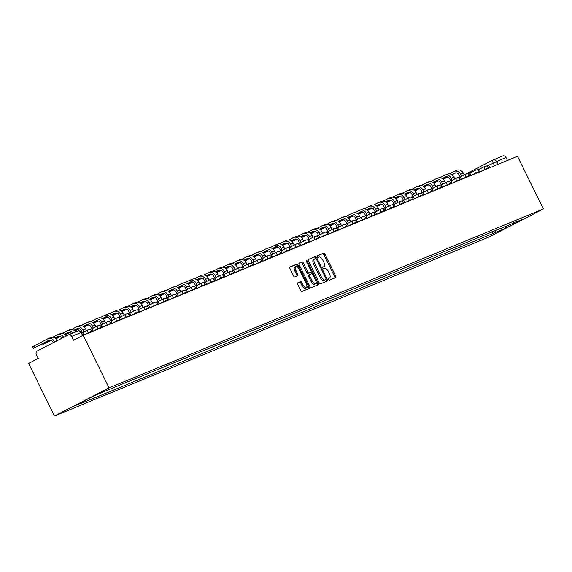 <?xml version="1.0" encoding="UTF-8"?>
<svg xmlns="http://www.w3.org/2000/svg" width="572" height="572" viewBox="0 0 572 572"><rect width="100%" height="100%" fill="white"/><g stroke="black" fill="none" stroke-linecap="round" stroke-linejoin="round"><path stroke-width="0.86" d="M328.571 279.486A0.958 0.45 62.7 0 0 329.408 280.173L335.728 277.57A1.366 0.643 62.7 0 0 335.75 277.563A1.366 0.643 62.7 0 0 335.714 276.104L324.875 254.068A1.366 0.643 62.7 0 0 323.68 253.089L317.367 255.691A0.958 0.45 62.7 0 0 317.346 255.698A0.958 0.45 62.7 0 0 317.367 256.721A0.958 0.45 62.7 0 0 318.211 257.407L319.026 257.071A4.369 2.052 62.7 0 1 322.851 260.203L323.759 262.04A4.369 2.052 62.7 0 1 323.859 266.702A4.369 2.052 62.7 0 1 323.781 266.738L322.965 267.074A0.958 0.45 62.7 0 0 322.951 267.081A0.958 0.45 62.7 0 0 322.973 268.104A0.958 0.45 62.7 0 0 323.809 268.79L324.624 268.454A4.369 2.052 62.7 0 1 328.457 271.586L329.358 273.423A4.369 2.052 62.7 0 1 329.458 278.092A4.369 2.052 62.7 0 1 329.386 278.121L328.571 278.457A0.958 0.45 62.7 0 0 328.55 278.471A0.958 0.45 62.7 0 0 328.571 279.486M297.697 282.861A1.366 0.643 62.7 0 0 297.669 282.868A1.366 0.643 62.7 0 0 297.705 284.327L300.743 290.512A1.366 0.643 62.7 0 0 301.945 291.491L308.952 288.603A1.366 0.643 62.7 0 0 308.98 288.588A1.366 0.643 62.7 0 0 308.944 287.13L298.105 265.101A1.366 0.643 62.7 0 0 296.904 264.121L289.897 267.01A1.366 0.643 62.7 0 0 289.868 267.017A1.366 0.643 62.7 0 0 289.904 268.475L293.579 275.947A1.366 0.643 62.7 0 0 294.773 276.927L297.776 275.69A1.366 0.643 62.7 0 0 297.798 275.675A1.366 0.643 62.7 0 0 297.769 274.217L295.946 270.513A3.654 1.716 62.7 0 1 295.86 266.616A3.654 1.716 62.7 0 1 299.12 269.205L306.263 283.712A3.654 1.716 62.7 0 1 306.349 287.609A3.654 1.716 62.7 0 1 303.081 285.02L301.894 282.604A1.366 0.643 62.7 0 0 300.693 281.624L297.647 282.883M109.066 387.873L83.169 335.249L517.503 156.313L543.4 208.944L109.066 387.873L54.497 416.016L488.831 237.087L543.4 208.944M319.226 282.897A1.366 0.643 62.7 0 0 320.42 283.876L327.434 280.988A1.366 0.643 62.7 0 0 327.456 280.974A1.366 0.643 62.7 0 0 327.427 279.522L316.588 257.486A1.366 0.643 62.7 0 0 315.387 256.506L308.38 259.395A1.366 0.643 62.7 0 0 308.351 259.402A1.366 0.643 62.7 0 0 308.387 260.861L319.226 282.897M318.196 284.792L311.182 287.68A1.366 0.643 62.7 0 1 309.988 286.708L299.142 264.672A1.366 0.643 62.7 0 1 299.113 263.213A1.366 0.643 62.7 0 1 299.135 263.199L302.138 261.962A1.366 0.643 62.7 0 1 303.332 262.941L307.729 271.879A1.366 0.643 62.7 0 0 308.93 272.858L310.918 272.036A1.366 0.643 62.7 0 0 310.939 272.029A1.366 0.643 62.7 0 0 310.911 270.57L306.335 261.268A0.958 0.45 62.7 0 1 306.306 260.246A0.958 0.45 62.7 0 1 307.164 260.925L318.189 283.326A1.366 0.643 62.7 0 1 318.218 284.784A1.366 0.643 62.7 0 0 318.218 284.784M83.169 335.249L73.509 340.226L71.607 336.365A2.781 2.452 -112.4 0 0 68.197 334.992L37.309 350.922A2.781 2.452 -112.4 0 0 36.358 354.54L38.26 358.408L28.6 363.392L54.497 416.016M493.493 159.788L502.531 156.063A2.781 2.452 67.6 0 1 505.941 157.429L488.667 165.236M507.435 160.46L505.941 157.429M513.57 222.844L524.074 218.783L505.734 228.242L495.567 232.432L496.21 229.994M84.32 400.765L83.998 401.987L81.431 403.31L495.567 232.432M83.998 401.987L73.824 406.177L92.163 396.718L104.898 391.205L513.899 222.973M492.006 231.732L493 233.755M505.734 228.242L505.562 226.14M328.428 278.614A4.369 2.052 62.7 0 0 328.442 278.614L329.386 278.121M323.859 266.702L322.83 267.238A4.369 2.052 62.7 0 0 322.837 267.224L323.781 266.738M334.813 277.949A1.366 0.643 62.7 0 0 334.627 276.669L323.781 254.633A1.366 0.643 62.7 0 0 322.587 253.653L317.224 255.863M315.701 258.472L315.494 258.051A1.366 0.643 62.7 0 0 314.3 257.071L308.194 259.581M326.526 281.36A1.366 0.643 62.7 0 0 326.333 280.08L326.033 279.465M325.94 279.544A0.958 0.45 62.7 0 0 325.954 279.536A0.958 0.45 62.7 0 0 325.933 278.514L316.416 259.173A0.958 0.45 62.7 0 0 315.58 258.487L314.714 258.844A4.369 2.052 62.7 0 0 314.643 258.88A4.369 2.052 62.7 0 0 314.743 263.542L321.25 276.762A4.369 2.052 62.7 0 0 325.075 279.901L324.846 280.108A0.958 0.45 62.7 0 0 324.86 280.101A0.958 0.45 62.7 0 0 324.882 280.087M314.571 258.916L313.628 259.409A4.369 2.052 62.7 0 0 313.549 259.438A4.369 2.052 62.7 0 0 313.649 264.107L314.743 263.542M325.954 279.536L323.988 280.459A4.369 2.052 62.7 0 1 320.156 277.327L313.649 264.107M298.956 263.392L302.138 261.962M309.874 272.579A1.366 0.643 62.7 0 1 309.852 272.594A1.366 0.643 62.7 0 1 309.824 272.601L307.836 273.423A1.366 0.643 62.7 0 1 306.642 272.444L302.245 263.506A1.366 0.643 62.7 0 0 301.044 262.527M311.132 271.764L312.126 273.788M316.116 281.903L317.095 283.891L318.189 283.326M312.291 281.152A3.654 1.716 62.7 0 0 315.558 283.741A3.654 1.716 62.7 0 0 315.472 279.844L312.955 274.732A1.366 0.643 62.7 0 0 311.761 273.752L309.767 274.574A1.366 0.643 62.7 0 0 309.745 274.581A1.366 0.643 62.7 0 0 309.781 276.04L312.291 281.152L311.204 281.717A3.654 1.716 62.7 0 0 314.464 284.305L315.558 283.741M308.658 275.146L308.68 275.139A1.366 0.643 62.7 0 0 308.658 275.146A1.366 0.643 62.7 0 0 308.687 276.605L309.781 276.04M311.204 281.717L308.687 276.605M317.288 285.171A1.366 0.643 62.7 0 0 317.095 283.891M306.349 287.609L305.255 288.174A3.654 1.716 62.7 0 1 301.987 285.585L300.8 283.169A1.366 0.643 62.7 0 0 299.606 282.189L297.512 283.047M295.86 266.616L294.766 267.181A3.654 1.716 62.7 0 0 294.852 271.078L295.946 270.513M296.868 276.062A1.366 0.643 62.7 0 0 296.675 274.782L294.852 271.078M297.869 267.403L297.011 265.658A1.366 0.643 62.7 0 0 295.817 264.679L289.711 267.195M308.043 288.974A1.366 0.643 62.7 0 0 307.858 287.695L306.907 285.771M443.25 179.286L447.733 176.977M460.117 176.92L459.18 175.011A3.754 3.31 -112.4 0 0 454.804 173.059A3.754 3.31 -112.4 0 0 454.576 173.166L451.737 174.632M486.507 166.044L488.638 165.172L489.882 167.696M456.506 170.42A5.563 4.905 67.6 0 1 456.842 170.27A5.563 4.905 67.6 0 1 463.327 173.159L464.242 175.018M449.335 173.838L453.782 171.543A5.563 4.905 67.6 0 1 454.118 171.393A5.563 4.905 67.6 0 1 460.603 174.281L461.625 176.369M447.404 176.862L443.057 179.107M455.748 172.844L451.973 174.789M433.805 183.176L438.288 180.874M450.672 180.809L449.735 178.907A3.754 3.31 -112.4 0 0 445.359 176.955A3.754 3.31 -112.4 0 0 445.13 177.055L442.292 178.521M477.062 169.934L479.193 169.062L480.437 171.586M447.061 174.31A5.563 4.905 67.6 0 1 447.397 174.16A5.563 4.905 67.6 0 1 453.882 177.048L454.797 178.907M439.889 177.728L444.337 175.432A5.563 4.905 67.6 0 1 444.673 175.282A5.563 4.905 67.6 0 1 451.158 178.171L452.18 180.259M437.959 180.759L433.612 182.997M446.303 176.734L442.528 178.678M424.36 187.073L428.843 184.763M441.226 184.699L440.29 182.797A3.754 3.31 -112.4 0 0 435.914 180.845A3.754 3.31 -112.4 0 0 435.692 180.945L432.847 182.411M467.617 173.831L469.748 172.951L470.992 175.475M437.616 178.207A5.563 4.905 67.6 0 1 437.952 178.049A5.563 4.905 67.6 0 1 444.437 180.938L445.352 182.804M430.444 181.617L434.892 179.329A5.563 4.905 67.6 0 1 435.228 179.172A5.563 4.905 67.6 0 1 441.713 182.06L442.735 184.148M428.514 184.649L424.167 186.887M436.858 180.623L433.09 182.575M414.914 190.962L419.398 188.653M431.788 188.588L430.845 186.686A3.754 3.31 -112.4 0 0 426.469 184.735A3.754 3.31 -112.4 0 0 426.247 184.842L423.402 186.3M458.172 177.72L460.303 176.841L461.547 179.365M428.171 182.096A5.563 4.905 67.6 0 1 428.507 181.939A5.563 4.905 67.6 0 1 434.992 184.835L435.907 186.694M421.006 185.507L425.446 183.219A5.563 4.905 67.6 0 1 425.782 183.061A5.563 4.905 67.6 0 1 432.268 185.957L433.29 188.038M419.069 188.538L414.729 190.776M427.413 184.52L423.645 186.465M405.469 194.852L409.952 192.542M422.343 192.485L421.407 190.576A3.754 3.31 -112.4 0 0 417.024 188.624A3.754 3.31 -112.4 0 0 416.802 188.731L413.956 190.197M448.727 181.61L450.858 180.731L452.102 183.255M418.725 185.986A5.563 4.905 67.6 0 1 419.062 185.828A5.563 4.905 67.6 0 1 425.547 188.724L426.462 190.583M411.561 189.403L416.001 187.108A5.563 4.905 67.6 0 1 416.337 186.951A5.563 4.905 67.6 0 1 422.822 189.847L423.845 191.927M409.623 192.428L405.283 194.673M417.968 188.41L414.199 190.354M396.024 198.741L400.507 196.432M412.898 196.375L411.962 194.466A3.754 3.31 -112.4 0 0 407.579 192.514A3.754 3.31 -112.4 0 0 407.357 192.621L404.511 194.087M439.289 185.5L441.412 184.627L442.656 187.151M409.28 189.875A5.563 4.905 67.6 0 1 409.616 189.718A5.563 4.905 67.6 0 1 416.101 192.614L417.017 194.473M402.116 193.293L406.556 190.998A5.563 4.905 67.6 0 1 406.892 190.841A5.563 4.905 67.6 0 1 413.377 193.736L414.407 195.824M400.185 196.318L395.838 198.563M408.522 192.299L404.754 194.244M386.586 202.631L391.062 200.329M403.453 200.264L402.516 198.362A3.754 3.31 -112.4 0 0 398.133 196.403A3.754 3.31 -112.4 0 0 397.912 196.511L395.073 197.976M429.844 189.389L431.967 188.517L433.211 191.041M399.835 193.765A5.563 4.905 67.6 0 1 400.171 193.615A5.563 4.905 67.6 0 1 406.656 196.503L407.571 198.362M392.671 197.183L397.111 194.888A5.563 4.905 67.6 0 1 397.447 194.737A5.563 4.905 67.6 0 1 403.932 197.626L404.962 199.714M390.74 200.207L386.393 202.452M399.084 196.189L395.309 198.134M377.141 206.528L381.617 204.218M394.008 204.154L393.071 202.252A3.754 3.31 -112.4 0 0 388.695 200.3A3.754 3.31 -112.4 0 0 388.467 200.4L385.628 201.866M420.399 193.286L422.522 192.406L423.766 194.93M390.39 197.662A5.563 4.905 67.6 0 1 390.726 197.504A5.563 4.905 67.6 0 1 397.211 200.393L398.126 202.259M383.226 201.072L387.666 198.784A5.563 4.905 67.6 0 1 388.002 198.627A5.563 4.905 67.6 0 1 394.487 201.516L395.517 203.603M381.295 204.104L376.948 206.342M389.639 200.078L385.864 202.03M367.696 210.417L372.172 208.108M384.563 208.044L383.626 206.142A3.754 3.31 -112.4 0 0 379.25 204.19A3.754 3.31 -112.4 0 0 379.022 204.297L376.183 205.756M410.953 197.176L413.077 196.296L414.321 198.82M380.945 201.551A5.563 4.905 67.6 0 1 381.281 201.394A5.563 4.905 67.6 0 1 387.766 204.29L388.681 206.149M373.781 204.962L378.221 202.674A5.563 4.905 67.6 0 1 378.557 202.517A5.563 4.905 67.6 0 1 385.042 205.412L386.071 207.493M371.85 207.993L367.503 210.231M380.194 203.975L376.419 205.92M358.251 214.307L362.727 211.998M375.118 211.933L374.181 210.031A3.754 3.31 -112.4 0 0 369.805 208.079A3.754 3.31 -112.4 0 0 369.576 208.187L366.738 209.652M401.508 201.065L403.632 200.186L404.876 202.71M371.5 205.441A5.563 4.905 67.6 0 1 371.836 205.284A5.563 4.905 67.6 0 1 378.321 208.179L379.236 210.038M364.335 208.852L368.776 206.563A5.563 4.905 67.6 0 1 369.112 206.406A5.563 4.905 67.6 0 1 375.597 209.302L376.626 211.383M362.405 211.883L358.058 214.128M370.749 207.865L366.974 209.81M348.806 218.197L353.281 215.887M365.672 215.83L364.736 213.921A3.754 3.31 -112.4 0 0 360.36 211.969A3.754 3.31 -112.4 0 0 360.131 212.076L357.293 213.542M392.063 204.955L394.187 204.082L395.431 206.606M362.062 209.331A5.563 4.905 67.6 0 1 362.391 209.173A5.563 4.905 67.6 0 1 368.876 212.069L369.791 213.928M354.89 212.748L359.33 210.453A5.563 4.905 67.6 0 1 359.666 210.296A5.563 4.905 67.6 0 1 366.151 213.192L367.181 215.279M352.96 215.773L348.613 218.018M361.304 211.754L357.529 213.699M339.36 222.086L343.836 219.777M356.227 219.72L355.291 217.81A3.754 3.31 -112.4 0 0 350.915 215.858A3.754 3.31 -112.4 0 0 350.686 215.966L347.847 217.431M382.618 208.844L384.749 207.972L385.986 210.496M352.617 213.22A5.563 4.905 67.6 0 1 352.953 213.07A5.563 4.905 67.6 0 1 359.43 215.959L360.346 217.818M345.445 216.638L349.892 214.343A5.563 4.905 67.6 0 1 350.221 214.193A5.563 4.905 67.6 0 1 356.706 217.081L357.736 219.169M343.515 219.662L339.167 221.907M351.859 215.644L348.083 217.589M329.915 225.976L334.391 223.673M346.782 223.609L345.845 221.707A3.754 3.31 -112.4 0 0 341.47 219.755A3.754 3.31 -112.4 0 0 341.241 219.855L338.402 221.321M373.173 212.734L375.303 211.862L376.54 214.386M343.171 217.117A5.563 4.905 67.6 0 1 343.507 216.96A5.563 4.905 67.6 0 1 349.993 219.848L350.908 221.714M336 220.527L340.447 218.239A5.563 4.905 67.6 0 1 340.783 218.082A5.563 4.905 67.6 0 1 347.268 220.971L348.291 223.059M334.069 223.559L329.722 225.797M342.413 219.534L338.638 221.478M320.47 229.873L324.953 227.563M337.337 227.499L336.4 225.597A3.754 3.31 -112.4 0 0 332.025 223.645A3.754 3.31 -112.4 0 0 331.796 223.745L328.957 225.211M363.728 216.631L365.858 215.751L367.095 218.275M333.726 221.007A5.563 4.905 67.6 0 1 334.062 220.849A5.563 4.905 67.6 0 1 340.547 223.745L341.463 225.604M326.555 224.417L331.002 222.129A5.563 4.905 67.6 0 1 331.338 221.972A5.563 4.905 67.6 0 1 337.823 224.867L338.846 226.948M324.624 227.449L320.277 229.687M332.968 223.43L329.193 225.375M311.025 233.762L315.508 231.453M327.892 231.388L326.955 229.486A3.754 3.31 -112.4 0 0 322.579 227.534A3.754 3.31 -112.4 0 0 322.351 227.642L319.512 229.1M354.282 220.52L356.413 219.641L357.65 222.165M324.281 224.896A5.563 4.905 67.6 0 1 324.617 224.739A5.563 4.905 67.6 0 1 331.102 227.635L332.017 229.494M317.11 228.307L321.557 226.019A5.563 4.905 67.6 0 1 321.893 225.861A5.563 4.905 67.6 0 1 328.378 228.757L329.4 230.838M315.179 231.338L310.832 233.576M323.523 227.32L319.748 229.265M301.58 237.652L306.063 235.342M318.447 235.285L317.51 233.376A3.754 3.31 -112.4 0 0 313.134 231.424A3.754 3.31 -112.4 0 0 312.905 231.531L310.067 232.997M344.837 224.41L346.968 223.53L348.212 226.062M314.836 228.786A5.563 4.905 67.6 0 1 315.172 228.628A5.563 4.905 67.6 0 1 321.657 231.524L322.572 233.383M307.664 232.203L312.112 229.908A5.563 4.905 67.6 0 1 312.448 229.751A5.563 4.905 67.6 0 1 318.933 232.647L319.955 234.734M305.734 235.228L301.387 237.473M314.078 231.21L310.303 233.154M292.135 241.541L296.618 239.232M309.002 239.175L308.065 237.266A3.754 3.31 -112.4 0 0 303.689 235.314A3.754 3.31 -112.4 0 0 303.46 235.421L300.622 236.887M335.392 228.299L337.523 227.427L338.767 229.951M305.391 232.675A5.563 4.905 67.6 0 1 305.727 232.525A5.563 4.905 67.6 0 1 312.212 235.414L313.127 237.273M298.219 236.093L302.667 233.798A5.563 4.905 67.6 0 1 303.003 233.648A5.563 4.905 67.6 0 1 309.488 236.536L310.51 238.624M296.289 239.117L291.942 241.363M304.633 235.099L300.858 237.044M282.69 245.431L287.173 243.129M299.556 243.064L298.62 241.162A3.754 3.31 -112.4 0 0 294.244 239.21A3.754 3.31 -112.4 0 0 294.022 239.31L291.177 240.776M325.947 232.189L328.078 231.317L329.322 233.841M295.946 236.565A5.563 4.905 67.6 0 1 296.282 236.415A5.563 4.905 67.6 0 1 302.767 239.303L303.682 241.162M288.774 239.983L293.221 237.687A5.563 4.905 67.6 0 1 293.558 237.537A5.563 4.905 67.6 0 1 300.043 240.426L301.065 242.514M286.844 243.014L282.497 245.252M295.188 238.989L291.42 240.934M273.244 249.328L277.727 247.018M290.118 246.954L289.175 245.052A3.754 3.31 -112.4 0 0 284.799 243.1A3.754 3.31 -112.4 0 0 284.577 243.2L281.731 244.666M316.502 236.086L318.633 235.206L319.877 237.73M286.5 240.462A5.563 4.905 67.6 0 1 286.837 240.304A5.563 4.905 67.6 0 1 293.322 243.193L294.237 245.059M279.336 243.872L283.776 241.584A5.563 4.905 67.6 0 1 284.112 241.427A5.563 4.905 67.6 0 1 290.597 244.315L291.62 246.403M277.399 246.904L273.058 249.142M285.743 242.878L281.975 244.83M263.799 253.217L268.282 250.908M280.673 250.843L279.737 248.942A3.754 3.31 -112.4 0 0 275.354 246.99A3.754 3.31 -112.4 0 0 275.132 247.097L272.286 248.555M307.057 239.975L309.187 239.096L310.432 241.62M277.055 244.351A5.563 4.905 67.6 0 1 277.391 244.194A5.563 4.905 67.6 0 1 283.876 247.09L284.792 248.949M269.891 247.762L274.331 245.474A5.563 4.905 67.6 0 1 274.667 245.317A5.563 4.905 67.6 0 1 281.152 248.212L282.182 250.293M267.961 250.793L263.613 253.031M276.297 246.775L272.529 248.72M254.354 257.107L258.837 254.797M271.228 254.74L270.291 252.831A3.754 3.31 -112.4 0 0 265.908 250.879A3.754 3.31 -112.4 0 0 265.687 250.986L262.848 252.452M297.619 243.865L299.742 242.986L300.986 245.517M267.61 248.241A5.563 4.905 67.6 0 1 267.946 248.084A5.563 4.905 67.6 0 1 274.431 250.979L275.346 252.838M260.446 251.659L264.886 249.363A5.563 4.905 67.6 0 1 265.222 249.206A5.563 4.905 67.6 0 1 271.707 252.102L272.737 254.19M258.515 254.683L254.168 256.928M266.859 250.665L263.084 252.609M244.916 260.996L249.392 258.687M261.783 258.63L260.846 256.721A3.754 3.31 -112.4 0 0 256.463 254.769A3.754 3.31 -112.4 0 0 256.242 254.876L253.403 256.342M288.174 247.755L290.297 246.882L291.541 249.406M258.165 252.13A5.563 4.905 67.6 0 1 258.501 251.98A5.563 4.905 67.6 0 1 264.986 254.869L265.901 256.728M251.001 255.548L255.441 253.253A5.563 4.905 67.6 0 1 255.777 253.096A5.563 4.905 67.6 0 1 262.262 255.991L263.292 258.079M249.07 258.573L244.723 260.818M257.414 254.554L253.639 256.499M235.471 264.886L239.947 262.584M252.338 262.519L251.401 260.618A3.754 3.31 -112.4 0 0 247.025 258.658A3.754 3.31 -112.4 0 0 246.797 258.766L243.958 260.231M278.728 251.644L280.852 250.772L282.096 253.296M248.72 256.02A5.563 4.905 67.6 0 1 249.056 255.87A5.563 4.905 67.6 0 1 255.541 258.758L256.456 260.618M241.556 259.438L245.996 257.143A5.563 4.905 67.6 0 1 246.332 256.992A5.563 4.905 67.6 0 1 252.817 259.881L253.846 261.969M239.625 262.462L235.278 264.707M247.969 258.444L244.194 260.389M226.026 268.783L230.502 266.473M242.893 266.409L241.956 264.507A3.754 3.31 -112.4 0 0 237.58 262.555A3.754 3.31 -112.4 0 0 237.351 262.655L234.513 264.121M269.283 255.541L271.407 254.662L272.651 257.185M239.275 259.917A5.563 4.905 67.6 0 1 239.611 259.76A5.563 4.905 67.6 0 1 246.096 262.648L247.011 264.514M232.11 263.327L236.551 261.039A5.563 4.905 67.6 0 1 236.887 260.882A5.563 4.905 67.6 0 1 243.372 263.771L244.401 265.858M230.18 266.359L225.833 268.597M238.524 262.333L234.749 264.285M216.581 272.672L221.057 270.363M233.447 270.299L232.511 268.397A3.754 3.31 -112.4 0 0 228.135 266.445A3.754 3.31 -112.4 0 0 227.906 266.552L225.068 268.011M259.838 259.431L261.962 258.551L263.206 261.075M229.83 263.806A5.563 4.905 67.6 0 1 230.166 263.649A5.563 4.905 67.6 0 1 236.651 266.545L237.566 268.404M222.665 267.217L227.105 264.929A5.563 4.905 67.6 0 1 227.442 264.772A5.563 4.905 67.6 0 1 233.927 267.667L234.956 269.748M220.735 270.249L216.388 272.486M229.079 266.23L225.304 268.175M207.135 276.562L211.611 274.253M224.002 274.195L223.066 272.286A3.754 3.31 -112.4 0 0 218.69 270.334A3.754 3.31 -112.4 0 0 218.461 270.442L215.623 271.907M250.393 263.32L252.517 262.441L253.761 264.965M220.392 267.696A5.563 4.905 67.6 0 1 220.72 267.539A5.563 4.905 67.6 0 1 227.206 270.434L228.121 272.293M213.22 271.107L217.667 268.819A5.563 4.905 67.6 0 1 217.996 268.661A5.563 4.905 67.6 0 1 224.481 271.557L225.511 273.638M211.29 274.138L206.942 276.383M219.634 270.12L215.858 272.065M197.69 280.452L202.166 278.142M214.557 278.085L213.621 276.176A3.754 3.31 -112.4 0 0 209.245 274.224A3.754 3.31 -112.4 0 0 209.016 274.331L206.177 275.797M240.948 267.21L243.079 266.337L244.315 268.861M210.946 271.586A5.563 4.905 67.6 0 1 211.282 271.428A5.563 4.905 67.6 0 1 217.76 274.324L218.683 276.183M203.775 275.003L208.222 272.708A5.563 4.905 67.6 0 1 208.558 272.551A5.563 4.905 67.6 0 1 215.036 275.447L216.066 277.534M201.845 278.028L197.497 280.273M210.189 274.009L206.413 275.954M188.245 284.341L192.721 282.039M205.112 281.975L204.175 280.065A3.754 3.31 -112.4 0 0 199.8 278.114A3.754 3.31 -112.4 0 0 199.571 278.221L196.732 279.687M231.503 271.099L233.633 270.227L234.87 272.751M201.501 275.475A5.563 4.905 67.6 0 1 201.837 275.325A5.563 4.905 67.6 0 1 208.322 278.214L209.238 280.073M194.33 278.893L198.777 276.598A5.563 4.905 67.6 0 1 199.113 276.448A5.563 4.905 67.6 0 1 205.598 279.336L206.621 281.424M192.399 281.917L188.052 284.162M200.743 277.899L196.968 279.844M178.8 288.231L183.283 285.928M195.667 285.864L194.73 283.962A3.754 3.31 -112.4 0 0 190.354 282.01A3.754 3.31 -112.4 0 0 190.126 282.11L187.287 283.576M222.058 274.996L224.188 274.117L225.425 276.641M192.056 279.372A5.563 4.905 67.6 0 1 192.392 279.215A5.563 4.905 67.6 0 1 198.877 282.103L199.792 283.969M184.885 282.782L189.332 280.495A5.563 4.905 67.6 0 1 189.668 280.337A5.563 4.905 67.6 0 1 196.153 283.226L197.176 285.314M182.954 285.814L178.607 288.052M191.298 281.789L187.523 283.741M169.355 292.128L173.838 289.818M186.222 289.754L185.285 287.852A3.754 3.31 -112.4 0 0 180.909 285.9A3.754 3.31 -112.4 0 0 180.68 286L177.842 287.466M212.612 278.886L214.743 278.006L215.987 280.53M182.611 283.262A5.563 4.905 67.6 0 1 182.947 283.104A5.563 4.905 67.6 0 1 189.432 286L190.347 287.859M175.44 286.672L179.887 284.384A5.563 4.905 67.6 0 1 180.223 284.227A5.563 4.905 67.6 0 1 186.708 287.123L187.73 289.203M173.509 289.704L169.162 291.942M181.853 285.685L178.078 287.63M159.91 296.017L164.393 293.708M176.777 293.643L175.84 291.741A3.754 3.31 -112.4 0 0 171.464 289.789A3.754 3.31 -112.4 0 0 171.235 289.897L168.397 291.363M203.167 282.775L205.298 281.896L206.542 284.42M173.166 287.151A5.563 4.905 67.6 0 1 173.502 286.994A5.563 4.905 67.6 0 1 179.987 289.89L180.902 291.749M165.994 290.562L170.442 288.274A5.563 4.905 67.6 0 1 170.778 288.116A5.563 4.905 67.6 0 1 177.263 291.012L178.285 293.093M164.064 293.593L159.717 295.831M172.408 289.575L168.633 291.52M150.465 299.907L154.948 297.597M167.331 297.54L166.395 295.631A3.754 3.31 -112.4 0 0 162.019 293.679A3.754 3.31 -112.4 0 0 161.79 293.786L158.952 295.252M193.722 286.665L195.853 285.785L197.097 288.317M163.721 291.041A5.563 4.905 67.6 0 1 164.057 290.883A5.563 4.905 67.6 0 1 170.542 293.779L171.457 295.638M156.549 294.458L160.997 292.163A5.563 4.905 67.6 0 1 161.333 292.006A5.563 4.905 67.6 0 1 167.818 294.902L168.84 296.99M154.619 297.483L150.272 299.728M162.963 293.465L159.195 295.409M141.019 303.796L145.502 301.487M157.893 301.43L156.95 299.521A3.754 3.31 -112.4 0 0 152.574 297.569A3.754 3.31 -112.4 0 0 152.352 297.676L149.506 299.142M184.277 290.555L186.408 289.682L187.652 292.206M154.276 294.93A5.563 4.905 67.6 0 1 154.612 294.78A5.563 4.905 67.6 0 1 161.097 297.669L162.012 299.528M147.104 298.348L151.551 296.053A5.563 4.905 67.6 0 1 151.887 295.903A5.563 4.905 67.6 0 1 158.373 298.791L159.395 300.879M145.174 301.373L140.834 303.618M153.518 297.354L149.75 299.299M131.574 307.686L136.057 305.384M148.448 305.319L147.512 303.417A3.754 3.31 -112.4 0 0 143.129 301.465A3.754 3.31 -112.4 0 0 142.907 301.566L140.061 303.031M174.832 294.444L176.963 293.572L178.207 296.096M144.83 298.827A5.563 4.905 67.6 0 1 145.166 298.67A5.563 4.905 67.6 0 1 151.651 301.558L152.567 303.417M137.666 302.238L142.106 299.942A5.563 4.905 67.6 0 1 142.442 299.792A5.563 4.905 67.6 0 1 148.927 302.681L149.95 304.769M135.728 305.269L131.388 307.507M144.072 301.244L140.304 303.189M122.129 311.583L126.612 309.273M139.003 309.209L138.066 307.307A3.754 3.31 -112.4 0 0 133.684 305.355A3.754 3.31 -112.4 0 0 133.462 305.455L130.616 306.921M165.394 298.341L167.517 297.461L168.761 299.985M135.385 302.717A5.563 4.905 67.6 0 1 135.721 302.559A5.563 4.905 67.6 0 1 142.206 305.455L143.122 307.314M128.221 306.127L132.661 303.839A5.563 4.905 67.6 0 1 132.997 303.682A5.563 4.905 67.6 0 1 139.482 306.571L140.512 308.658M126.29 309.159L121.943 311.397M134.627 305.133L130.859 307.085M112.691 315.472L117.167 313.163M129.558 313.098L128.621 311.197A3.754 3.31 -112.4 0 0 124.238 309.245A3.754 3.31 -112.4 0 0 124.017 309.352L121.178 310.81M155.949 302.231L158.072 301.351L159.316 303.875M125.94 306.606A5.563 4.905 67.6 0 1 126.276 306.449A5.563 4.905 67.6 0 1 132.761 309.345L133.676 311.204M118.776 310.017L123.216 307.729A5.563 4.905 67.6 0 1 123.552 307.572A5.563 4.905 67.6 0 1 130.037 310.467L131.067 312.548M116.845 313.048L112.498 315.286M125.189 309.03L121.414 310.975M103.246 319.362L107.722 317.052M120.113 316.995L119.176 315.086A3.754 3.31 -112.4 0 0 114.8 313.134A3.754 3.31 -112.4 0 0 114.572 313.242L111.733 314.707M146.504 306.12L148.627 305.241L149.871 307.772M116.495 310.496A5.563 4.905 67.6 0 1 116.831 310.339A5.563 4.905 67.6 0 1 123.316 313.234L124.231 315.093M109.331 313.914L113.771 311.618A5.563 4.905 67.6 0 1 114.107 311.461A5.563 4.905 67.6 0 1 120.592 314.357L121.621 316.445M107.4 316.938L103.053 319.183M115.744 312.92L111.969 314.865M93.801 323.252L98.277 320.942M110.668 320.885L109.731 318.976A3.754 3.31 -112.4 0 0 105.355 317.024A3.754 3.31 -112.4 0 0 105.126 317.131L102.288 318.597M137.058 310.01L139.182 309.137L140.426 311.661M107.05 314.385A5.563 4.905 67.6 0 1 107.386 314.235A5.563 4.905 67.6 0 1 113.871 317.124L114.786 318.983M99.885 317.803L104.326 315.508A5.563 4.905 67.6 0 1 104.662 315.358A5.563 4.905 67.6 0 1 111.147 318.247L112.176 320.334M97.955 320.828L93.608 323.073M106.299 316.809L102.524 318.754M84.356 327.141L88.832 324.839M101.223 324.774L100.286 322.873A3.754 3.31 -112.4 0 0 95.91 320.921A3.754 3.31 -112.4 0 0 95.681 321.021L92.843 322.486M127.613 313.899L129.737 313.027L130.981 315.551M97.605 318.275A5.563 4.905 67.6 0 1 97.941 318.125A5.563 4.905 67.6 0 1 104.426 321.014L105.341 322.873M90.44 321.693L94.88 319.398A5.563 4.905 67.6 0 1 95.217 319.248A5.563 4.905 67.6 0 1 101.702 322.136L102.731 324.224M88.51 324.724L84.163 326.962M96.854 320.699L93.079 322.644M74.911 331.038L79.386 328.728M91.777 328.664L90.841 326.762A3.754 3.31 -112.4 0 0 86.465 324.81A3.754 3.31 -112.4 0 0 86.236 324.91L83.398 326.376M118.168 317.796L120.292 316.917L121.536 319.441M88.167 322.172A5.563 4.905 67.6 0 1 88.496 322.015A5.563 4.905 67.6 0 1 94.981 324.903L95.896 326.769M80.995 325.582L85.435 323.294A5.563 4.905 67.6 0 1 85.771 323.137A5.563 4.905 67.6 0 1 92.256 326.026L93.286 328.113M79.065 328.614L74.718 330.852M87.409 324.589L83.634 326.54M65.465 334.927L69.941 332.618M82.332 332.554L81.396 330.652A3.754 3.31 -112.4 0 0 77.02 328.7A3.754 3.31 -112.4 0 0 76.791 328.807L73.952 330.266M108.723 321.686L110.854 320.806L112.091 323.33M78.721 326.061A5.563 4.905 67.6 0 1 79.058 325.904A5.563 4.905 67.6 0 1 85.535 328.8L86.451 330.659M71.55 329.472L75.997 327.184A5.563 4.905 67.6 0 1 76.326 327.027A5.563 4.905 67.6 0 1 82.811 329.922L83.841 332.003M69.62 332.504L65.272 334.742M77.964 328.485L74.188 330.43M56.02 338.817L60.496 336.508M99.278 325.575L101.408 324.696L102.645 327.22M71.378 333.676A3.754 3.31 -112.4 0 0 67.575 332.589A3.754 3.31 -112.4 0 0 67.346 332.697L64.507 334.162M60.174 336.393L55.827 338.638M68.518 332.375L64.743 334.32M62.105 333.369L66.552 331.074A5.563 4.905 67.6 0 1 66.888 330.916A5.563 4.905 67.6 0 1 72.923 333.04M69.276 329.951A5.563 4.905 67.6 0 1 69.612 329.794A5.563 4.905 67.6 0 1 75.647 331.917M50.729 340.283L42.871 344.415L51.058 340.397M89.833 329.465L91.963 328.593L93.2 331.116M62.291 338.045A3.754 3.31 -112.4 0 0 58.129 336.479A3.754 3.31 -112.4 0 0 57.901 336.586L55.062 338.052M59.073 336.264L55.298 338.209M52.66 337.258L57.107 334.963A5.563 4.905 67.6 0 1 57.443 334.806A5.563 4.905 67.6 0 1 63.714 337.308M59.831 333.841A5.563 4.905 67.6 0 1 60.167 333.683A5.563 4.905 67.6 0 1 66.309 335.971M53.246 342.707L53.06 342.328A3.754 3.31 -112.4 0 0 48.684 340.369A3.754 3.31 -112.4 0 0 48.456 340.476L33.426 348.305L49.628 340.154M33.426 348.305L32.625 346.682L47.662 338.853A5.563 4.905 67.6 0 1 47.998 338.703A5.563 4.905 67.6 0 1 54.483 341.591L54.669 341.97M81.546 332.883L82.518 332.482L83.755 335.006M50.386 337.73A5.563 4.905 67.6 0 1 50.722 337.58A5.563 4.905 67.6 0 1 57.207 340.469L57.279 340.626M68.54 334.856L77.585 331.131A2.781 2.452 67.6 0 1 80.995 332.496L71.607 336.365M494.565 165.766L493.164 162.92A2.781 1.308 62.7 0 1 493.1 159.945A2.781 1.308 62.7 0 1 493.15 159.924A2.781 2.452 67.6 0 1 496.56 161.297L498.048 164.328M464.171 174.875L493.057 159.974M88.445 333.076L88.274 332.725L84.206 334.82M97.891 329.186L97.719 328.836L93.651 330.931M107.336 325.296L107.164 324.939L103.096 327.041M116.781 321.4L116.602 321.049L112.541 323.144M126.226 317.51L126.047 317.16L121.986 319.255M135.664 313.62L135.493 313.27L131.431 315.365M145.109 309.731L144.938 309.38L140.876 311.475M154.554 305.841L154.383 305.491L150.322 307.586M164 301.945L163.828 301.594L159.767 303.696M173.445 298.055L173.273 297.705L169.212 299.8M182.89 294.165L182.718 293.815L178.657 295.91M192.335 290.276L192.163 289.925L188.095 292.02M201.78 286.386L201.609 286.036L197.54 288.131M211.225 282.489L211.054 282.139L206.985 284.241M220.67 278.6L220.499 278.249L216.43 280.344M230.116 274.71L229.944 274.36L225.876 276.455M239.561 270.821L239.389 270.47L235.321 272.565M249.006 266.931L248.834 266.581L244.766 268.676M258.451 263.034L258.272 262.684L254.211 264.786M267.889 259.145L267.717 258.794L263.656 260.889M277.334 255.255L277.163 254.905L273.101 257M286.779 251.365L286.608 251.015L282.547 253.11M296.224 247.476L296.053 247.125L291.992 249.22M305.67 243.586L305.498 243.236L301.437 245.331M315.115 239.689L314.943 239.339L310.882 241.434M324.56 235.8L324.388 235.45L320.327 237.544M334.005 231.91L333.833 231.56L329.765 233.655M343.45 228.021L343.279 227.67L339.21 229.765M352.895 224.131L352.724 223.781L348.655 225.876M362.341 220.234L362.169 219.884L358.101 221.986M371.786 216.345L371.614 215.994L367.546 218.089M381.231 212.455L381.059 212.105L376.991 214.2M390.676 208.565L390.497 208.215L386.436 210.31M400.121 204.676L399.942 204.326L395.881 206.42M409.559 200.779L409.388 200.429L405.326 202.531M419.004 196.89L418.833 196.539L414.772 198.634M428.449 193L428.278 192.65L424.217 194.745M437.895 189.11L437.723 188.76L433.662 190.855M447.34 185.221L447.168 184.87L443.107 186.965M456.785 181.331L456.613 180.974L452.552 183.076M466.23 177.434L466.058 177.084L461.99 179.179M475.675 173.545L475.504 173.194L471.435 175.289M485.12 169.655L484.949 169.305L480.88 171.4M488.91 168.096L488.652 167.575L484.949 169.305A2.781 1.308 -117.3 0 1 484.884 166.33A2.781 1.308 -117.3 0 1 484.934 166.309M479.465 171.986L479.207 171.471L475.504 173.194A2.781 1.308 -117.3 0 1 475.439 170.227A2.781 1.308 -117.3 0 1 475.489 170.199M470.02 175.876L469.762 175.361L466.058 177.084A2.781 1.308 -117.3 0 1 465.994 174.117A2.781 1.308 -117.3 0 1 466.044 174.095M460.574 179.765L460.317 179.25L456.613 180.974A2.781 1.308 -117.3 0 1 456.549 178.006A2.781 1.308 -117.3 0 1 456.599 177.985M451.129 183.655L450.872 183.14L447.168 184.87A2.781 1.308 -117.3 0 1 447.104 181.896A2.781 1.308 -117.3 0 1 447.154 181.875M441.684 187.552L441.434 187.03L437.723 188.76A2.781 1.308 -117.3 0 1 437.659 185.786A2.781 1.308 -117.3 0 1 437.709 185.764M432.239 191.441L431.989 190.926L428.278 192.65A2.781 1.308 -117.3 0 1 428.213 189.682A2.781 1.308 -117.3 0 1 428.264 189.654M422.794 195.331L422.544 194.816L418.833 196.539A2.781 1.308 -117.3 0 1 418.768 193.572A2.781 1.308 -117.3 0 1 418.818 193.55M413.349 199.22L413.098 198.706L409.388 200.429A2.781 1.308 -117.3 0 1 409.323 197.462A2.781 1.308 -117.3 0 1 409.373 197.44M403.903 203.11L403.653 202.595L399.942 204.326A2.781 1.308 -117.3 0 1 399.878 201.351A2.781 1.308 -117.3 0 1 399.928 201.33M394.458 207.007L394.208 206.485L390.497 208.215A2.781 1.308 -117.3 0 1 390.44 205.241A2.781 1.308 -117.3 0 1 390.483 205.219M385.02 210.896L384.763 210.374L381.059 212.105A2.781 1.308 -117.3 0 1 380.995 209.13A2.781 1.308 -117.3 0 1 381.038 209.109M375.575 214.786L375.318 214.271L371.614 215.994A2.781 1.308 -117.3 0 1 371.55 213.027A2.781 1.308 -117.3 0 1 371.593 213.006M366.13 218.676L365.873 218.161L362.169 219.884A2.781 1.308 -117.3 0 1 362.105 216.917A2.781 1.308 -117.3 0 1 362.147 216.895M356.685 222.565L356.428 222.05L352.724 223.781A2.781 1.308 -117.3 0 1 352.659 220.806A2.781 1.308 -117.3 0 1 352.702 220.785M347.24 226.462L346.982 225.94L343.279 227.67A2.781 1.308 -117.3 0 1 343.214 224.696A2.781 1.308 -117.3 0 1 343.264 224.674M337.795 230.352L337.537 229.83L333.833 231.56A2.781 1.308 -117.3 0 1 333.769 228.585A2.781 1.308 -117.3 0 1 333.819 228.564M328.349 234.241L328.092 233.726L324.388 235.45A2.781 1.308 -117.3 0 1 324.324 232.482A2.781 1.308 -117.3 0 1 324.374 232.461M318.904 238.131L318.647 237.616L314.943 239.339A2.781 1.308 -117.3 0 1 314.879 236.372A2.781 1.308 -117.3 0 1 314.929 236.35M309.459 242.02L309.209 241.506L305.498 243.236A2.781 1.308 -117.3 0 1 305.434 240.261A2.781 1.308 -117.3 0 1 305.484 240.24M300.014 245.91L299.764 245.395L296.053 247.125A2.781 1.308 -117.3 0 1 295.989 244.151A2.781 1.308 -117.3 0 1 296.039 244.13M290.569 249.807L290.319 249.285L286.608 251.015A2.781 1.308 -117.3 0 1 286.543 248.041A2.781 1.308 -117.3 0 1 286.593 248.019M281.124 253.696L280.873 253.181L277.163 254.905A2.781 1.308 -117.3 0 1 277.098 251.937A2.781 1.308 -117.3 0 1 277.148 251.909M271.679 257.586L271.428 257.071L267.717 258.794A2.781 1.308 -117.3 0 1 267.653 255.827A2.781 1.308 -117.3 0 1 267.703 255.806M262.233 261.475L261.983 260.961L258.272 262.684A2.781 1.308 -117.3 0 1 258.208 259.717A2.781 1.308 -117.3 0 1 258.258 259.695M252.788 265.365L252.538 264.85L248.834 266.581A2.781 1.308 -117.3 0 1 248.77 263.606A2.781 1.308 -117.3 0 1 248.813 263.585M243.35 269.262L243.093 268.74L239.389 270.47A2.781 1.308 -117.3 0 1 239.325 267.496A2.781 1.308 -117.3 0 1 239.368 267.474M233.905 273.151L233.648 272.637L229.944 274.36A2.781 1.308 -117.3 0 1 229.88 271.393A2.781 1.308 -117.3 0 1 229.923 271.364M224.46 277.041L224.203 276.526L220.499 278.249A2.781 1.308 -117.3 0 1 220.434 275.282A2.781 1.308 -117.3 0 1 220.477 275.261M215.015 280.931L214.757 280.416L211.054 282.139A2.781 1.308 -117.3 0 1 210.989 279.172A2.781 1.308 -117.3 0 1 211.032 279.15M205.57 284.82L205.312 284.305L201.609 286.036A2.781 1.308 -117.3 0 1 201.544 283.061A2.781 1.308 -117.3 0 1 201.594 283.04M196.125 288.717L195.867 288.195L192.163 289.925A2.781 1.308 -117.3 0 1 192.099 286.951A2.781 1.308 -117.3 0 1 192.149 286.93M186.679 292.607L186.422 292.085L182.718 293.815A2.781 1.308 -117.3 0 1 182.654 290.841A2.781 1.308 -117.3 0 1 182.704 290.819M177.234 296.496L176.977 295.981L173.273 297.705A2.781 1.308 -117.3 0 1 173.209 294.737A2.781 1.308 -117.3 0 1 173.259 294.716M167.789 300.386L167.539 299.871L163.828 301.594A2.781 1.308 -117.3 0 1 163.764 298.627A2.781 1.308 -117.3 0 1 163.814 298.605M158.344 304.275L158.094 303.761L154.383 305.491A2.781 1.308 -117.3 0 1 154.318 302.517A2.781 1.308 -117.3 0 1 154.368 302.495M148.899 308.165L148.648 307.65L144.938 309.38A2.781 1.308 -117.3 0 1 144.873 306.406A2.781 1.308 -117.3 0 1 144.923 306.385M139.454 312.062L139.203 311.54L135.493 313.27A2.781 1.308 -117.3 0 1 135.428 310.296A2.781 1.308 -117.3 0 1 135.478 310.274M130.008 315.951L129.758 315.437L126.047 317.16A2.781 1.308 -117.3 0 1 125.983 314.192A2.781 1.308 -117.3 0 1 126.033 314.171M120.563 319.841L120.313 319.326L116.602 321.049A2.781 1.308 -117.3 0 1 116.545 318.082A2.781 1.308 -117.3 0 1 116.588 318.061M111.125 323.731L110.868 323.216L107.164 324.939A2.781 1.308 -117.3 0 1 107.1 321.972A2.781 1.308 -117.3 0 1 107.143 321.95M101.68 327.62L101.423 327.105L97.719 328.836A2.781 1.308 -117.3 0 1 97.655 325.861A2.781 1.308 -117.3 0 1 97.698 325.84M92.235 331.517L91.978 330.995L88.274 332.725A2.781 1.308 -117.3 0 1 88.21 329.751A2.781 1.308 -117.3 0 1 88.252 329.729M82.511 335.585L81.303 332.396A2.781 2.781 0 0 0 77.749 331.052L68.368 334.913M322.587 253.653L323.68 253.089M323.781 254.633L324.875 254.068M334.627 276.669L335.714 276.104M314.3 257.071L315.387 256.506M315.494 258.051L316.588 257.486M326.333 280.08L327.427 279.522M320.156 277.327L321.25 276.762M323.988 280.459L325.075 279.901M302.245 263.506L303.332 262.941M306.642 272.444L307.729 271.879M307.836 273.423L308.93 272.858M309.824 272.601L310.918 272.036M306.363 261.332L307.164 260.925M299.606 282.189L300.693 281.624M300.8 283.169L301.894 282.604M301.987 285.585L303.081 285.02M296.675 274.782L297.769 274.217M295.817 264.679L296.904 264.121M297.011 265.658L298.105 265.101M307.858 287.695L308.944 287.13M463.327 173.159L460.603 174.281M455.04 172.973L454.576 173.166M453.882 177.048L451.158 178.171M445.595 176.87L445.13 177.055M444.437 180.938L441.713 182.06M436.15 180.759L435.692 180.945M434.992 184.835L432.268 185.957M426.705 184.649L426.247 184.842M425.547 188.724L422.822 189.847M417.26 188.538L416.802 188.731M416.101 192.614L413.377 193.736M407.815 192.428L407.357 192.621M406.656 196.503L403.932 197.626M398.369 196.325L397.912 196.511M397.211 200.393L394.487 201.516M388.924 200.214L388.467 200.4M387.766 204.29L385.042 205.412M379.479 204.104L379.022 204.297M378.321 208.179L375.597 209.302M370.034 207.993L369.576 208.187M368.876 212.069L366.151 213.192M360.596 211.883L360.131 212.076M359.43 215.959L356.706 217.081M351.151 215.78L350.686 215.966M349.993 219.848L347.268 220.971M341.706 219.669L341.241 219.855M340.547 223.745L337.823 224.867M332.26 223.559L331.796 223.745M331.102 227.635L328.378 228.757M322.815 227.449L322.351 227.642M321.657 231.524L318.933 232.647M313.37 231.338L312.905 231.531M312.212 235.414L309.488 236.536M303.925 235.228L303.46 235.421M302.767 239.303L300.043 240.426M294.48 239.125L294.022 239.31M293.322 243.193L290.597 244.315M285.035 243.014L284.577 243.2M283.876 247.09L281.152 248.212M275.59 246.904L275.132 247.097M274.431 250.979L271.707 252.102M266.144 250.793L265.687 250.986M264.986 254.869L262.262 255.991M256.699 254.683L256.242 254.876M255.541 258.758L252.817 259.881M247.254 258.58L246.797 258.766M246.096 262.648L243.372 263.771M237.809 262.469L237.351 262.655M236.651 266.545L233.927 267.667M228.371 266.359L227.906 266.552M227.206 270.434L224.481 271.557M218.926 270.249L218.461 270.442M217.76 274.324L215.036 275.447M209.481 274.138L209.016 274.331M208.322 278.214L205.598 279.336M200.036 278.035L199.571 278.221M198.877 282.103L196.153 283.226M190.59 281.925L190.126 282.11M189.432 286L186.708 287.123M181.145 285.814L180.68 286M179.987 289.89L177.263 291.012M171.7 289.704L171.235 289.897M170.542 293.779L167.818 294.902M162.255 293.593L161.79 293.786M161.097 297.669L158.373 298.791M152.81 297.483L152.352 297.676M151.651 301.558L148.927 302.681M143.365 301.38L142.907 301.566M142.206 305.455L139.482 306.571M133.919 305.269L133.462 305.455M132.761 309.345L130.037 310.467M124.474 309.159L124.017 309.352M123.316 313.234L120.592 314.357M115.029 313.048L114.572 313.242M113.871 317.124L111.147 318.247M105.584 316.938L105.126 317.131M104.426 321.014L101.702 322.136M96.139 320.835L95.681 321.021M94.981 324.903L92.256 326.026M86.701 324.724L86.236 324.91M85.535 328.8L82.811 329.922M77.256 328.614L76.791 328.807M67.811 332.504L67.346 332.697M44.044 343.036L44.316 343.593M58.365 336.393L57.901 336.586M34.07 345.86L34.871 347.483M57.207 340.469L54.483 341.591M48.92 340.29L48.456 340.476M488.652 167.575A2.781 2.781 0 0 0 484.884 166.33L479.272 169.226M479.207 171.471A2.781 2.781 0 0 0 475.439 170.227L469.827 173.116M469.762 175.361A2.781 2.781 0 0 0 465.994 174.117L460.381 177.005M460.317 179.25A2.781 2.781 0 0 0 456.549 178.006L450.936 180.902M450.872 183.14A2.781 2.781 0 0 0 447.104 181.896L441.498 184.792M441.434 187.03A2.781 2.781 0 0 0 437.659 185.786L432.053 188.681M431.989 190.926A2.781 2.781 0 0 0 428.213 189.682L422.608 192.571M422.544 194.816A2.781 2.781 0 0 0 418.768 193.572L413.163 196.461M413.098 198.706A2.781 2.781 0 0 0 409.323 197.462L403.718 200.357M403.653 202.595A2.781 2.781 0 0 0 399.878 201.351L394.272 204.247M394.208 206.485A2.781 2.781 0 0 0 390.44 205.241L384.827 208.137M384.763 210.374A2.781 2.781 0 0 0 380.995 209.13L375.382 212.026M375.318 214.271A2.781 2.781 0 0 0 371.55 213.027L365.937 215.916M365.873 218.161A2.781 2.781 0 0 0 362.105 216.917L356.492 219.805M356.428 222.05A2.781 2.781 0 0 0 352.659 220.806L347.047 223.702M346.982 225.94A2.781 2.781 0 0 0 343.214 224.696L337.602 227.592M337.537 229.83A2.781 2.781 0 0 0 333.769 228.585L328.156 231.481M328.092 233.726A2.781 2.781 0 0 0 324.324 232.482L318.711 235.371M318.647 237.616A2.781 2.781 0 0 0 314.879 236.372L309.266 239.26M309.209 241.506A2.781 2.781 0 0 0 305.434 240.261L299.828 243.157M299.764 245.395A2.781 2.781 0 0 0 295.989 244.151L290.383 247.047M290.319 249.285A2.781 2.781 0 0 0 286.543 248.041L280.938 250.936M280.873 253.181A2.781 2.781 0 0 0 277.098 251.937L271.493 254.826M271.428 257.071A2.781 2.781 0 0 0 267.653 255.827L262.048 258.716M261.983 260.961A2.781 2.781 0 0 0 258.208 259.717L252.602 262.612M252.538 264.85A2.781 2.781 0 0 0 248.77 263.606L243.157 266.502M243.093 268.74A2.781 2.781 0 0 0 239.325 267.496L233.712 270.392M233.648 272.637A2.781 2.781 0 0 0 229.88 271.393L224.267 274.281M224.203 276.526A2.781 2.781 0 0 0 220.434 275.282L214.822 278.171M214.757 280.416A2.781 2.781 0 0 0 210.989 279.172L205.377 282.06M205.312 284.305A2.781 2.781 0 0 0 201.544 283.061L195.931 285.957M195.867 288.195A2.781 2.781 0 0 0 192.099 286.951L186.486 289.847M186.422 292.085A2.781 2.781 0 0 0 182.654 290.841L177.041 293.736M176.977 295.981A2.781 2.781 0 0 0 173.209 294.737L167.603 297.626M167.539 299.871A2.781 2.781 0 0 0 163.764 298.627L158.158 301.515M158.094 303.761A2.781 2.781 0 0 0 154.318 302.517L148.713 305.412M148.648 307.65A2.781 2.781 0 0 0 144.873 306.406L139.268 309.302M139.203 311.54A2.781 2.781 0 0 0 135.428 310.296L129.823 313.191M129.758 315.437A2.781 2.781 0 0 0 125.983 314.192L120.377 317.081M120.313 319.326A2.781 2.781 0 0 0 116.545 318.082L110.932 320.971M110.868 323.216A2.781 2.781 0 0 0 107.1 321.972L101.487 324.867M101.423 327.105A2.781 2.781 0 0 0 97.655 325.861L92.042 328.757M91.978 330.995A2.781 2.781 0 0 0 88.21 329.751L82.597 332.647M82.804 335.435L81.303 332.396M464.164 174.868L493.1 159.945A2.781 2.781 0 0 1 493.314 159.845L502.702 155.984M328.428 278.621L329.458 278.092M313.549 259.438L314.643 258.88M309.852 272.594L310.939 272.029M456.842 170.27L454.118 171.393M447.397 174.16L444.673 175.282M437.952 178.049L435.228 179.172M428.507 181.939L425.782 183.061M419.062 185.828L416.337 186.951M409.616 189.718L406.892 190.841M400.171 193.615L397.447 194.737M390.726 197.504L388.002 198.627M381.281 201.394L378.557 202.517M371.836 205.284L369.112 206.406M362.391 209.173L359.666 210.296M352.953 213.07L350.221 214.193M343.507 216.96L340.783 218.082M334.062 220.849L331.338 221.972M324.617 224.739L321.893 225.861M315.172 228.628L312.448 229.751M305.727 232.525L303.003 233.648M296.282 236.415L293.558 237.537M286.837 240.304L284.112 241.427M277.391 244.194L274.667 245.317M267.946 248.084L265.222 249.206M258.501 251.98L255.777 253.096M249.056 255.87L246.332 256.992M239.611 259.76L236.887 260.882M230.166 263.649L227.442 264.772M220.72 267.539L217.996 268.661M211.282 271.428L208.558 272.551M201.837 275.325L199.113 276.448M192.392 279.215L189.668 280.337M182.947 283.104L180.223 284.227M173.502 286.994L170.778 288.116M164.057 290.883L161.333 292.006M154.612 294.78L151.887 295.903M145.166 298.67L142.442 299.792M135.721 302.559L132.997 303.682M126.276 306.449L123.552 307.572M116.831 310.339L114.107 311.461M107.386 314.235L104.662 315.358M97.941 318.125L95.217 319.248M88.496 322.015L85.771 323.137M79.058 325.904L76.326 327.027M69.612 329.794L66.888 330.916M42.871 344.415L42.564 343.801M60.167 333.683L57.443 334.806M50.722 337.58L47.998 338.703"/></g></svg>
